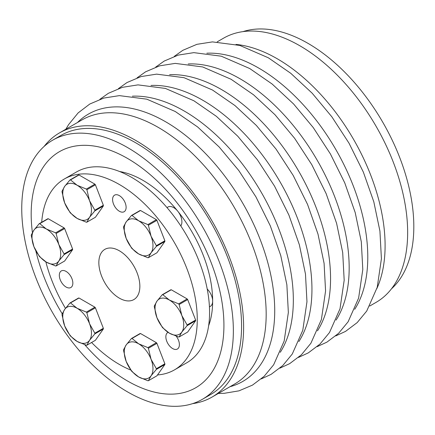 <?xml version="1.0" encoding="UTF-8"?>
<svg xmlns="http://www.w3.org/2000/svg" width="435" height="435" viewBox="0 0 435 435"><rect width="100%" height="100%" fill="white"/><g stroke="black" fill="none" stroke-linecap="round" stroke-linejoin="round"><path stroke-width="0.65" d="M66.076 271.413A9.57 5.524 -120 0 0 61.297 270.934A9.57 5.524 -120 0 0 61.297 281.983A9.57 5.524 -120 0 0 70.861 287.513A9.57 5.524 -120 0 0 72.33 279.841A9.57 5.524 -120 0 0 66.076 271.413M119.353 195.619A9.57 5.524 -120 0 0 114.568 195.146A9.57 5.524 -120 0 0 114.568 206.195A9.57 5.524 -120 0 0 124.138 211.72A9.57 5.524 -120 0 0 125.601 204.053A9.57 5.524 -120 0 0 119.353 195.619M168.024 332.351A9.57 5.524 -120 0 0 167.839 332.449A9.57 5.524 -120 0 0 167.839 343.498A9.57 5.524 -120 0 0 177.409 349.022A9.57 5.524 -120 0 0 176.257 336.244M157.53 374.937A110.191 63.619 -120 0 0 174.446 369.891A110.191 63.619 -120 0 0 191.335 281.597A110.191 63.619 -120 0 0 119.353 184.494A110.191 63.619 -120 0 0 64.255 179.035A110.191 63.619 -120 0 0 41.695 222.274M45.838 261.848A110.191 63.619 -120 0 0 65.457 308.323M91.578 342.492A110.191 63.619 -120 0 0 130.864 370.098M139.858 286.301A28.998 16.742 60 0 1 133.849 299.579A28.998 16.742 60 0 1 104.851 282.837A28.998 16.742 60 0 1 104.851 249.353A28.998 16.742 60 0 1 127.199 257.123A28.998 16.742 60 0 1 139.858 286.301M156.926 375.796L148.406 380.712A23.196 13.393 60 0 1 147.889 380.761L138.624 376.938A20.298 11.718 60 0 1 126.194 361.474L131.484 370.946A23.196 13.393 60 0 0 132.006 371.593L138.624 376.938A20.298 11.718 60 0 0 151.054 375.829L156.344 369.418L164.87 364.497L156.926 375.796M156.41 342.693L147.889 347.614L138.624 343.791A20.298 11.718 60 0 0 126.194 344.901L123.545 349.789A23.196 13.393 60 0 0 123.545 350.479L126.194 361.474A20.298 11.718 60 0 1 126.194 344.901L131.484 338.49L140.01 333.569A23.196 13.393 60 0 1 140.527 333.525L156.41 342.693A23.196 13.393 60 0 1 156.926 343.34L164.87 363.807A23.196 13.393 60 0 1 164.87 364.497M148.406 380.712L151.054 375.829A20.298 11.718 60 0 0 151.054 359.256L148.406 348.261L156.926 343.34M131.484 338.49A23.196 13.393 60 0 1 132.006 338.446L138.624 343.791A20.298 11.718 60 0 1 151.054 359.256L156.344 368.728A23.196 13.393 60 0 1 156.344 369.418M164.87 363.807L156.344 368.728M147.889 347.614A23.196 13.393 60 0 1 148.406 348.261M132.006 338.446L140.527 333.525M77.115 218.397L86.375 222.22A23.196 13.393 60 0 0 86.891 222.171L89.545 217.288A20.298 11.718 60 0 1 77.115 218.397A20.298 11.718 60 0 1 64.684 202.933L69.975 212.405A23.196 13.393 60 0 0 70.492 213.052L77.115 218.397M69.975 179.949L64.684 186.359L62.031 191.248A23.196 13.393 60 0 0 62.031 191.938L64.684 202.933A20.298 11.718 60 0 1 64.684 186.359A20.298 11.718 60 0 1 77.115 185.25L70.492 179.905A23.196 13.393 60 0 0 69.975 179.949L78.496 175.028A23.196 13.393 60 0 1 79.012 174.984L94.895 184.152A23.196 13.393 60 0 1 95.412 184.799L103.356 205.266A23.196 13.393 60 0 1 103.356 205.956L95.412 217.255L86.891 222.171M94.895 184.152L86.375 189.073L77.115 185.25A20.298 11.718 60 0 1 89.545 200.714A20.298 11.718 60 0 1 89.545 217.288L94.835 210.877L103.356 205.956M103.356 205.266L94.835 210.187L89.545 200.714L86.891 189.714L95.412 184.799M243.002 31.619A149.629 86.386 60 0 1 308.013 43.37A149.629 86.386 60 0 1 403.076 166.784A149.629 86.386 60 0 1 391.484 288.807M217.195 41.852L223.536 38.188A152.527 88.06 60 0 1 299.802 45.746A152.527 88.06 60 0 1 399.444 180.155A152.527 88.06 60 0 1 376.063 302.374L369.723 306.039M44.082 146.464A152.527 88.06 60 0 1 59.503 132.892A152.527 88.06 60 0 1 135.763 140.451A152.527 88.06 60 0 1 235.411 274.86A152.527 88.06 60 0 1 212.03 397.079A152.527 88.06 60 0 1 192.564 403.647M52.738 140.146L60.954 135.405A149.629 86.386 60 0 1 135.763 142.816A149.629 86.386 60 0 1 233.513 274.67A149.629 86.386 60 0 1 210.578 394.572L202.367 399.314A149.629 86.386 -120 0 0 225.303 279.411A149.629 86.386 -120 0 0 127.553 147.557A149.629 86.386 -120 0 0 52.738 140.146A149.629 86.386 -120 0 0 52.738 312.923A149.629 86.386 -120 0 0 202.367 399.314M236.004 44.419A152.527 88.06 60 0 1 277.247 58.768A152.527 88.06 60 0 1 376.9 288.465M59.503 132.892L82.057 119.875A152.527 88.06 60 0 1 158.318 127.428A152.527 88.06 60 0 1 257.966 261.837A152.527 88.06 60 0 1 234.585 384.062L212.03 397.079M174.446 369.891L186.751 362.79A110.191 63.619 -120 0 0 203.64 274.49A110.191 63.619 -120 0 0 131.653 177.393A110.191 63.619 -120 0 0 76.56 171.934L64.255 179.035M209.431 306.882L210.257 306.403A11.598 6.699 -120 0 0 212.655 301.096A11.598 6.699 -120 0 0 207.218 289.036M180.802 225.923A11.598 6.699 -120 0 0 177.801 211.252A11.598 6.699 -120 0 0 167.899 207.044L166.986 207.571M86.375 312.102L77.115 308.279L70.492 302.929L79.012 298.008L94.895 307.181L86.375 312.102A23.196 13.393 60 0 1 86.891 312.743L95.412 307.822L103.356 328.294A23.196 13.393 60 0 1 103.356 328.985L95.412 340.279L86.891 345.2A23.196 13.393 60 0 1 86.375 345.249L77.115 341.426A20.298 11.718 60 0 1 64.684 325.962A20.298 11.718 60 0 1 64.684 309.388A20.298 11.718 60 0 1 77.115 308.279A20.298 11.718 60 0 1 89.545 323.738A20.298 11.718 60 0 1 89.545 340.311L94.835 333.901L103.356 328.985M94.895 307.181A23.196 13.393 60 0 1 95.412 307.822M103.356 328.294L94.835 333.21A23.196 13.393 60 0 1 94.835 333.901M94.835 333.21L89.545 323.738L86.891 312.743M79.012 298.008A23.196 13.393 60 0 0 78.496 298.057L69.975 302.978A23.196 13.393 60 0 1 70.492 302.929M69.975 302.978L64.684 309.388L62.031 314.271A23.196 13.393 60 0 0 62.031 314.967L64.684 325.962L69.975 335.434A23.196 13.393 60 0 0 70.492 336.076L77.115 341.426A20.298 11.718 60 0 0 89.545 340.311L86.891 345.2M156.41 219.67L147.889 224.585L138.624 220.762A20.298 11.718 60 0 0 126.194 221.877L123.545 226.76A23.196 13.393 60 0 0 123.545 227.451L126.194 238.451A20.298 11.718 60 0 1 126.194 221.877L131.484 215.461L140.01 210.545A23.196 13.393 60 0 1 140.527 210.496L156.41 219.67A23.196 13.393 60 0 1 156.926 220.311L164.87 240.778A23.196 13.393 60 0 1 164.87 241.468L156.926 252.768L148.406 257.689A23.196 13.393 60 0 1 147.889 257.732L138.624 253.909A20.298 11.718 60 0 1 126.194 238.451L131.484 247.917A23.196 13.393 60 0 0 132.006 248.564L138.624 253.909A20.298 11.718 60 0 0 151.054 252.8L156.344 246.389L164.87 241.468M148.406 257.689L151.054 252.8A20.298 11.718 60 0 0 151.054 236.227L148.406 225.232L156.926 220.311M164.87 240.778L156.344 245.699L151.054 236.227A20.298 11.718 60 0 0 138.624 220.762L132.006 215.417L140.527 210.496M156.344 245.699A23.196 13.393 60 0 1 156.344 246.389M131.484 215.461A23.196 13.393 60 0 1 132.006 215.417M147.889 224.585A23.196 13.393 60 0 1 148.406 225.232M70.492 179.905L79.012 174.984M94.835 210.187A23.196 13.393 60 0 1 94.835 210.877M86.375 189.073A23.196 13.393 60 0 1 86.891 189.714M64.141 227.907L55.615 232.828L46.355 229.006A20.298 11.718 60 0 0 33.925 230.115L31.276 235.003A23.196 13.393 60 0 0 31.276 235.694L33.925 246.688A20.298 11.718 60 0 1 33.925 230.115L39.215 223.704L47.736 218.783A23.196 13.393 60 0 1 48.258 218.74L64.141 227.907A23.196 13.393 60 0 1 64.657 228.554L72.596 249.021A23.196 13.393 60 0 1 72.596 249.712L64.657 261.011L56.137 265.932A23.196 13.393 60 0 1 55.615 265.975L46.355 262.153A20.298 11.718 60 0 1 33.925 246.688L39.215 256.161A23.196 13.393 60 0 0 39.737 256.808L46.355 262.153A20.298 11.718 60 0 0 58.785 261.043L64.075 254.633L72.596 249.712M56.137 265.932L58.785 261.043A20.298 11.718 60 0 0 58.785 244.47L56.137 233.475L64.657 228.554M72.596 249.021L64.075 253.942L58.785 244.47A20.298 11.718 60 0 0 46.355 229.006L39.737 223.661L48.258 218.74M64.075 253.942A23.196 13.393 60 0 1 64.075 254.633M39.215 223.704A23.196 13.393 60 0 1 39.737 223.661M55.615 232.828A23.196 13.393 60 0 1 56.137 233.475M187.164 298.937L178.644 303.858L169.384 300.036A20.298 11.718 60 0 0 156.953 301.145L154.3 306.033A23.196 13.393 60 0 0 154.3 306.724L156.953 317.719A20.298 11.718 60 0 1 156.953 301.145L162.244 294.734L170.765 289.813A23.196 13.393 60 0 1 171.281 289.77L187.164 298.937A23.196 13.393 60 0 1 187.681 299.584L195.625 320.051A23.196 13.393 60 0 1 195.625 320.742L187.681 332.041L179.16 336.956A23.196 13.393 60 0 1 178.644 337.005L169.384 333.183A20.298 11.718 60 0 1 156.953 317.719L162.244 327.191A23.196 13.393 60 0 0 162.761 327.832L169.384 333.183A20.298 11.718 60 0 0 181.814 332.074L187.104 325.663L195.625 320.742M179.16 336.956L181.814 332.074A20.298 11.718 60 0 0 181.814 315.5L179.16 304.5L187.681 299.584M195.625 320.051L187.104 324.972L181.814 315.5A20.298 11.718 60 0 0 169.384 300.036L162.761 294.685L171.281 289.77M187.104 324.972A23.196 13.393 60 0 1 187.104 325.663M162.244 294.734A23.196 13.393 60 0 1 162.761 294.685M178.644 303.858A23.196 13.393 60 0 1 179.16 304.5M208.631 325.728A98.593 56.92 -120 0 0 212.655 301.096A98.593 56.92 -120 0 0 177.801 211.252A98.593 56.92 -120 0 0 142.941 180.346A98.593 56.92 -120 0 0 119.598 171.515M84.776 344.754A136.291 78.686 -120 0 0 221.388 349.267A136.291 78.686 -120 0 0 127.553 158.449A136.291 78.686 -120 0 0 32.407 232.507M35.8 250.788A136.291 78.686 -120 0 0 62.205 313.793M132.392 96.189A154.354 89.121 60 0 1 184.19 111.001A154.354 89.121 60 0 1 280.26 352.312M77.468 122.523A154.354 89.121 60 0 1 165.577 121.746A154.354 89.121 60 0 1 269.33 268.553A154.354 89.121 60 0 1 229.995 386.71M169.617 74.7A154.354 89.121 60 0 1 221.41 89.507A154.354 89.121 60 0 1 317.485 330.817M188.225 63.956A154.354 89.121 60 0 1 240.022 78.762A154.354 89.121 60 0 1 336.097 320.073M206.837 53.211A154.354 89.121 60 0 1 258.635 68.018A154.354 89.121 60 0 1 354.71 309.328M151.005 85.445A154.354 89.121 60 0 1 202.797 100.257A154.354 89.121 60 0 1 298.872 341.567M261.266 378.912L271.087 374.372L282.745 365.579L292.276 354.014L302.782 330.301L306.963 301.727L305.479 274.05L299.372 244.807L288.922 215.118L274.556 186.147L257.406 159.803L237.76 136.22L216.331 116.292L193.879 100.768L165.425 88.43L137.998 84.879L122.458 87.315L108.369 93.297L99.854 99.338M317.099 346.679L326.919 342.133L338.577 333.34L348.114 321.78L358.619 298.067L362.795 269.493L361.311 241.816L355.205 212.574L344.754 182.885L330.388 153.908L313.243 127.564L293.598 103.981L272.169 84.053L249.717 68.529L221.263 56.191L193.836 52.64L178.29 55.082L164.207 61.063L155.692 67.104M335.711 335.934L345.531 331.388L357.189 322.596L366.727 311.036L377.227 287.317L381.408 258.743L379.924 231.072L373.817 201.829L363.366 172.135L349 143.164L331.856 116.819L312.205 93.237L290.776 73.308L268.33 57.784L239.87 45.447L212.449 41.896L196.903 44.332L182.82 50.313L174.299 56.354M298.492 357.423L308.312 352.877L319.97 344.085L329.502 332.525L340.007 308.812L344.183 280.238L342.698 252.561L336.598 223.318L326.147 193.629L311.775 164.653L294.631 138.308L274.985 114.731L253.556 94.803L231.105 79.279L202.65 66.941L175.223 63.385L159.678 65.826L145.594 71.808L137.079 77.849M279.879 368.168L289.699 363.622L301.357 354.835L310.889 343.269L321.394 319.556L325.57 290.982L324.086 263.305L317.985 234.063L307.534 204.374L293.168 175.403L276.018 149.058L256.373 125.476L234.943 105.547L212.492 90.023L184.038 77.686L156.611 74.135L141.07 76.571L126.982 82.552L118.467 88.593M218.375 393.419L224.172 393.322L238.994 390.842L252.474 385.116L264.132 376.324L273.664 364.764L284.169 341.045L288.351 312.471L286.866 284.794L280.76 255.552L270.309 225.863L255.943 196.892L238.799 170.547L219.148 146.965L197.718 127.036L175.267 111.512L146.812 99.175L119.386 95.624L103.845 98.06L89.762 104.041L78.121 112.921L68.627 124.573L65.848 129.233"/></g></svg>
